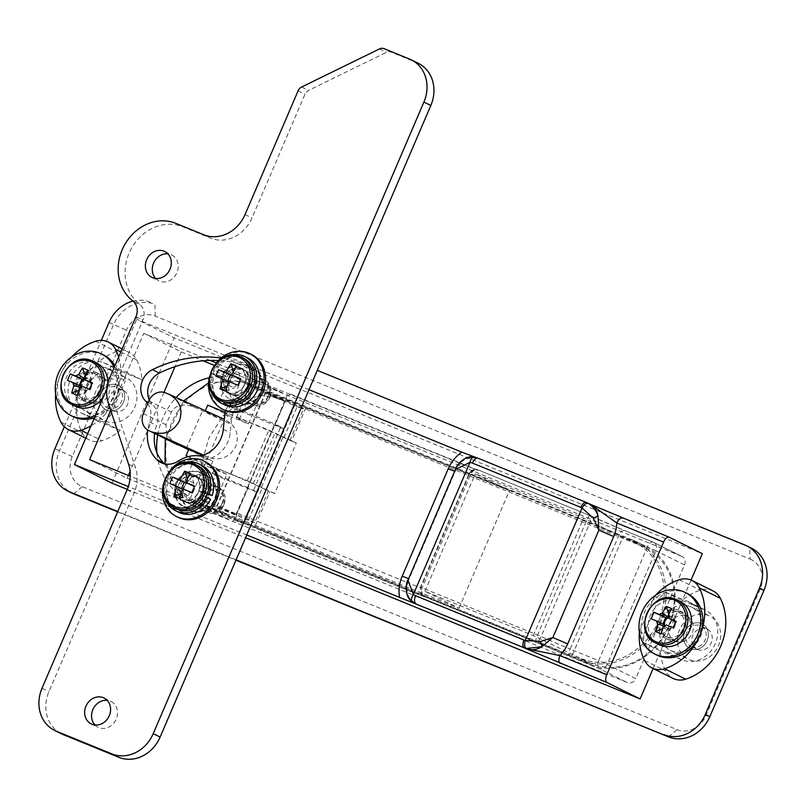 <?xml version="1.0" encoding="UTF-8"?>
<svg xmlns="http://www.w3.org/2000/svg" width="806" height="806" viewBox="0 0 806 806"><rect width="100%" height="100%" fill="white"/><g stroke="black" fill="none" stroke-linecap="round" stroke-linejoin="round"><path stroke-width="0.6" stroke-dasharray="4.03 3.02" d="M202.89 494.128A13.752 11.999 -63.7 0 0 197.873 477.263A13.752 11.999 -63.7 0 0 180.655 485.041A13.752 11.999 -63.7 0 0 185.672 501.906A13.752 11.999 -63.7 0 0 202.89 494.128M223.927 504.546A13.752 11.999 -63.7 0 0 218.91 487.68A13.752 11.999 -63.7 0 0 201.691 495.458A13.752 11.999 -63.7 0 0 206.709 512.324A13.752 11.999 -63.7 0 0 223.927 504.546M221.982 503.75A11.344 9.904 -63.7 0 0 217.842 489.836A11.344 9.904 -63.7 0 0 203.636 496.254A11.344 9.904 -63.7 0 0 207.777 510.168A11.344 9.904 -63.7 0 0 221.982 503.75M248.127 487.801L192.08 464.387L207.112 471.832L257.144 492.265L248.127 487.801L237.296 513.069A6.871 3.345 112.2 0 0 237.599 520.867L243.603 523.85L214.074 511.78A11.344 9.904 -63.7 0 1 209.278 510.913A11.344 9.904 -63.7 0 1 206.427 508.657L214.074 511.78A11.344 9.904 -63.7 0 0 223.484 504.496A11.344 9.904 -63.7 0 0 219.343 490.582A11.344 9.904 -63.7 0 0 205.137 497A11.344 9.904 -63.7 0 0 206.427 508.657L193.571 503.407L178.549 495.962L130.209 476.215M248.913 386.749A13.752 11.999 -63.7 0 0 243.896 369.883A13.752 11.999 -63.7 0 0 226.677 377.671A13.752 11.999 -63.7 0 0 231.685 394.537A13.752 11.999 -63.7 0 0 248.913 386.749M269.95 397.167A13.752 11.999 -63.7 0 0 264.932 380.311A13.752 11.999 -63.7 0 0 247.714 388.089A13.752 11.999 -63.7 0 0 252.731 404.955A13.752 11.999 -63.7 0 0 269.95 397.167M237.599 520.867L407.856 590.425A34.376 1.058 -156.8 0 0 424.309 596.369L535.94 641.969A34.376 1.058 -156.8 0 0 570.436 656.84A6.871 3.345 112.2 0 1 570.134 649.042A27.505 0.846 23.2 0 1 541.158 636.508L420.47 587.181L469.193 473.495L589.881 522.812A27.505 0.846 -156.8 0 0 618.867 535.345L647.369 546.992L598.636 660.678L570.134 649.042L618.867 535.345A6.871 3.345 -67.8 0 1 624.469 530.469L590.083 515.649C589.277 515.508 587.997 517.381 586.264 521.25L537.531 634.937C535.919 638.896 535.385 641.244 535.94 641.969C537.501 642.14 539.234 640.317 541.158 636.508L589.881 522.812C591.312 518.822 591.382 516.434 590.083 515.649L478.452 470.049C474.442 468.659 471.369 469.817 469.233 473.525L420.5 587.211L422.697 595.402L424.309 596.369C421.548 594.737 420.813 591.876 422.122 587.796L470.855 474.099C472.9 470.351 475.429 469.001 478.452 470.049A34.376 1.058 23.2 0 1 461.999 464.105L268.217 385.459A11.344 9.904 -63.7 0 0 265.365 383.203A11.344 9.904 -63.7 0 0 260.57 382.336A11.344 9.904 -63.7 0 0 251.16 389.63A11.344 9.904 -63.7 0 0 255.301 403.544A11.344 9.904 -63.7 0 0 269.506 397.116A11.344 9.904 -63.7 0 0 268.217 385.459L216.28 362.942A30.94 27.011 -63.7 0 0 209.429 376.785M268.005 396.381A11.344 9.904 -63.7 0 0 263.864 382.467A11.344 9.904 -63.7 0 0 249.659 388.885A11.344 9.904 -63.7 0 0 253.799 402.799A11.344 9.904 -63.7 0 0 268.005 396.381M222.778 376.08A18.558 16.201 -63.7 0 0 229.549 398.849A18.558 16.201 -63.7 0 0 252.802 388.341A18.558 16.201 -63.7 0 0 246.031 365.571A18.558 16.201 -63.7 0 0 222.778 376.08M230.294 379.797A18.558 16.201 -63.7 0 0 237.065 402.567A18.558 16.201 -63.7 0 0 260.318 392.059A18.558 16.201 -63.7 0 0 253.537 369.299A18.558 16.201 -63.7 0 0 230.294 379.797M176.756 483.449A18.558 16.201 -63.7 0 0 183.536 506.218A18.558 16.201 -63.7 0 0 206.779 495.72A18.558 16.201 -63.7 0 0 200.009 472.951A18.558 16.201 -63.7 0 0 176.756 483.449M184.272 487.177A18.558 16.201 -63.7 0 0 191.052 509.936A18.558 16.201 -63.7 0 0 214.295 499.438A18.558 16.201 -63.7 0 0 207.525 476.668A18.558 16.201 -63.7 0 0 184.272 487.177M228.289 519.155L214.295 512.858L228.289 519.155M282.432 392.834L268.438 386.537L282.432 392.834M91.884 402.879A13.752 11.999 -63.7 0 0 108.236 395.182A13.752 11.999 -63.7 0 0 103.4 377.923A13.752 11.999 -63.7 0 0 102.715 377.611A13.752 11.999 -63.7 0 0 86.353 385.308A13.752 11.999 -63.7 0 0 91.199 402.567A13.752 11.999 -63.7 0 0 91.884 402.879M106.906 410.325A13.752 11.999 -63.7 0 0 123.268 402.627A13.752 11.999 -63.7 0 0 118.422 385.369A13.752 11.999 -63.7 0 0 117.736 385.056A13.752 11.999 -63.7 0 0 101.385 392.754A13.752 11.999 -63.7 0 0 106.221 410.012A13.752 11.999 -63.7 0 0 106.906 410.325A13.752 11.999 -63.7 0 0 123.268 402.627A13.752 11.999 -63.7 0 0 118.422 385.369A13.752 11.999 -63.7 0 0 117.736 385.056A13.752 11.999 -63.7 0 0 101.385 392.754A13.752 11.999 -63.7 0 0 106.221 410.012A13.752 11.999 -63.7 0 0 106.906 410.325M107.863 408.108A11.344 9.904 -63.7 0 0 121.353 401.761A11.344 9.904 -63.7 0 0 117.354 387.525A11.344 9.904 -63.7 0 0 116.789 387.263A11.344 9.904 -63.7 0 0 103.299 393.62A11.344 9.904 -63.7 0 0 107.289 407.856A11.344 9.904 -63.7 0 0 107.863 408.108M113.868 411.09A11.344 9.904 -63.7 0 0 127.368 404.743A11.344 9.904 -63.7 0 0 123.368 390.497A11.344 9.904 -63.7 0 0 122.804 390.245A11.344 9.904 -63.7 0 0 109.304 396.592A11.344 9.904 -63.7 0 0 113.303 410.828A11.344 9.904 -63.7 0 0 113.868 411.09M675.589 641.334A13.752 11.999 -63.7 0 0 691.941 633.637A13.752 11.999 -63.7 0 0 687.105 616.378A13.752 11.999 -63.7 0 0 686.41 616.066A13.752 11.999 -63.7 0 0 670.058 623.763A13.752 11.999 -63.7 0 0 674.894 641.022A13.752 11.999 -63.7 0 0 675.589 641.334M690.611 648.78A13.752 11.999 -63.7 0 0 706.973 641.082A13.752 11.999 -63.7 0 0 702.127 623.824A13.752 11.999 -63.7 0 0 701.442 623.512A13.752 11.999 -63.7 0 0 685.09 631.209A13.752 11.999 -63.7 0 0 689.926 648.467A13.752 11.999 -63.7 0 0 690.611 648.78A13.752 11.999 -63.7 0 0 706.973 641.082A13.752 11.999 -63.7 0 0 702.127 623.824A13.752 11.999 -63.7 0 0 701.442 623.512A13.752 11.999 -63.7 0 0 685.09 631.209A13.752 11.999 -63.7 0 0 689.926 648.467A13.752 11.999 -63.7 0 0 690.611 648.78M691.558 646.563A11.344 9.904 -63.7 0 0 705.059 640.216A11.344 9.904 -63.7 0 0 701.059 625.98A11.344 9.904 -63.7 0 0 700.495 625.718A11.344 9.904 -63.7 0 0 687.004 632.075A11.344 9.904 -63.7 0 0 690.994 646.311A11.344 9.904 -63.7 0 0 691.558 646.563M697.573 649.545A11.344 9.904 -63.7 0 0 711.063 643.198A11.344 9.904 -63.7 0 0 707.074 628.952A11.344 9.904 -63.7 0 0 706.509 628.7A11.344 9.904 -63.7 0 0 693.009 635.047A11.344 9.904 -63.7 0 0 697.009 649.283A11.344 9.904 -63.7 0 0 697.573 649.545M690.47 606.596A24.059 21.006 -63.7 0 0 661.847 620.066A24.059 21.006 -63.7 0 0 670.32 650.271A24.059 21.006 -63.7 0 0 671.529 650.805A24.059 21.006 -63.7 0 0 700.152 637.345A24.059 21.006 -63.7 0 0 691.679 607.14A24.059 21.006 -63.7 0 0 690.47 606.596M708.504 615.522A24.059 21.006 -63.7 0 0 679.881 628.992A24.059 21.006 -63.7 0 0 688.354 659.197A24.059 21.006 -63.7 0 0 689.563 659.741A24.059 21.006 -63.7 0 0 718.186 646.271A24.059 21.006 -63.7 0 0 709.713 616.066A24.059 21.006 -63.7 0 0 708.504 615.522M106.775 368.14A24.059 21.006 -63.7 0 0 78.142 381.611A24.059 21.006 -63.7 0 0 86.615 411.806A24.059 21.006 -63.7 0 0 87.824 412.35A24.059 21.006 -63.7 0 0 116.447 398.889A24.059 21.006 -63.7 0 0 107.974 368.685A24.059 21.006 -63.7 0 0 106.775 368.14M124.809 377.067A24.059 21.006 -63.7 0 0 96.176 390.537A24.059 21.006 -63.7 0 0 104.649 420.742A24.059 21.006 -63.7 0 0 105.858 421.286A24.059 21.006 -63.7 0 0 134.481 407.816A24.059 21.006 -63.7 0 0 126.008 377.611A24.059 21.006 -63.7 0 0 124.809 377.067M309.02 389.691L136.688 319.297L174.257 337.895L702.369 553.641M106.896 388.804L136.688 319.297M246.757 534.962L128.305 486.572M247.674 487.096L274.745 423.936L219.151 401.227L232.692 369.642M192.08 464.387L178.549 495.962M210.144 360.433L143.74 333.311L110.714 410.375M143.74 333.311L181.32 351.91L203.072 360.806M214.265 365.37L681.634 556.301L653.082 542.166L624.579 530.519A34.376 1.058 23.2 0 1 590.083 515.649L478.452 470.049M89.597 459.632L127.177 478.24L627.491 682.622A6.871 6.005 -63.7 0 0 635.753 678.581L607.2 664.446L655.933 550.75L684.485 564.895L660.124 621.738A65.316 57.014 116.3 0 1 581.589 660.164L189.672 500.063A65.316 57.014 116.3 0 1 186.408 498.582A65.316 57.014 116.3 0 1 156.908 452.781M751.424 548.171A34.376 30.003 -63.7 0 0 749.711 547.395L317.302 370.357M150.379 302.159A34.376 30.003 -63.7 0 0 133 301.091M64.329 426.727L101.334 340.384M236.087 559.838L117.777 511.508M127.247 489.403L245.568 537.733M111.994 483.167L174.257 337.895M653.122 668.537L691.044 580.068M207.112 471.832L193.571 503.407M257.144 492.265L243.603 523.85M586.305 502.45L588.017 503.287A20.624 18.004 -63.7 0 1 589.055 503.75L589.115 503.76M475.923 457.506L478.119 458.251A20.624 18.004 -63.7 0 0 474.462 457.244A6.871 3.234 98.6 0 0 473.988 457.103M750.154 559.102A24.059 21.006 116.3 0 1 760.139 589.156L705.996 715.476A24.059 21.006 116.3 0 1 677.06 729.642L82.242 486.643A24.059 21.006 116.3 0 1 72.258 456.579L126.401 330.259A24.059 21.006 116.3 0 1 155.336 316.103L750.154 559.102L749.711 547.395L745.197 545.158M590.607 664.628L198.689 504.526A65.316 57.014 116.3 0 1 195.425 503.055A65.316 57.014 116.3 0 1 172.434 421.075A65.316 57.014 116.3 0 1 250.132 384.512L642.039 544.624A65.316 57.014 116.3 0 1 645.314 546.095A65.316 57.014 116.3 0 1 668.305 628.076A65.316 57.014 116.3 0 1 590.607 664.628L581.589 660.164M117.636 511.84L235.946 560.17M155.336 316.103L154.883 304.396A34.376 30.003 -63.7 0 0 113.555 324.627L59.412 450.947A34.376 30.003 -63.7 0 0 71.956 493.101M209.207 377.742A65.316 57.014 116.3 0 1 241.115 380.049L633.022 540.161A65.316 57.014 116.3 0 1 636.287 541.632A65.316 57.014 116.3 0 1 660.124 621.738L635.753 678.581M157.684 434.958A65.316 57.014 116.3 0 1 176.131 397.499M181.32 351.91L175.003 366.649M163.991 392.341L130.078 471.45M128.366 475.469L127.177 478.24M684.485 564.895A6.871 6.005 -63.7 0 0 681.977 556.462A6.871 6.005 -63.7 0 0 681.634 556.301M247.714 377.087L234.183 408.662L219.151 401.227M297.746 397.529L284.216 429.104L234.183 408.662M291.742 394.547A6.871 3.345 112.2 0 0 291.631 394.497A6.871 3.345 112.2 0 0 286.029 399.373L275.199 424.641L284.216 429.104M253.689 490.068L280.76 426.908L275.199 424.641M280.76 426.908L274.745 423.936M412.551 601.689C405.761 595.533 404.501 587.836 408.773 578.577L407.977 580.179M455.461 469.404L454.796 471.198C458.644 461.526 465.193 456.881 474.462 457.244M279.873 399.222L285.012 401.106L280.286 398.779L265.416 392.713L279.873 399.222M231.141 512.908L236.279 514.802L231.554 512.475L216.693 506.41L231.141 512.908M188.07 456.67L210.124 467.591L212.834 461.274L188.785 449.365M188.614 449.768L212.834 461.274M176.605 444.328L166.852 435.29L165.955 424.671L171.366 412.037C175.718 404.904 183.234 403.202 193.914 406.929L229.075 423.382L231.785 417.065L248.46 423.875L261.99 392.29L300.91 408.189L301.716 406.295L240.551 381.359L190.236 498.753L251.371 523.779L252.177 521.885L254.736 522.661L268.267 491.086L274.655 493.524L296.306 442.998L268.882 430.132L225.136 412.269M254.736 522.661L248.722 519.689A27.505 0.846 -156.8 0 0 220.441 507.125A27.505 0.846 -156.8 0 0 201.208 499.77A27.505 0.846 -156.8 0 0 204.25 501.523L213.268 505.987L252.177 521.885M213.268 505.987L226.798 474.402L217.781 469.938A27.505 0.846 23.2 0 1 214.749 468.185A27.505 0.846 23.2 0 1 233.982 475.55A27.505 0.846 23.2 0 1 262.252 488.104L268.267 491.086M210.124 467.591L226.798 474.402M202.991 455.168L208.855 457.566L203.324 455.068M274.655 493.524L247.23 480.668L188.332 456.599M247.23 480.668L268.882 430.132M229.075 423.382L205.026 411.473L205.349 410.717M205.026 411.473L224.259 419.271M168.746 394.174L225.096 419.664C235.946 425.518 239.523 434.404 235.826 446.312C229.72 457.254 220.733 461.002 208.855 457.566M591.644 663.66L227.886 515.356L212.945 504.969L203.444 487.197L201.792 463.551L208.794 437.98L223.212 415.584L242.092 400.653L261.94 395.272L279.984 398.587L641.999 546.176A63.936 55.816 116.3 0 1 645.193 547.627A63.936 55.816 116.3 0 1 668.527 626.04A63.936 55.816 116.3 0 1 591.644 663.66L533.33 635.581L424.923 591.292L459.047 608.187L251.371 523.779M255.583 525.069L269.929 491.589M459.047 608.187L509.392 490.703L301.716 406.295M248.46 423.875L239.442 419.412A27.505 0.846 23.2 0 1 236.4 417.659A27.505 0.846 23.2 0 1 255.633 425.014A27.505 0.846 23.2 0 1 283.914 437.577L291.581 441.063L305.937 407.584M291.581 441.063L296.306 442.998M289.928 440.55L303.459 408.974L297.454 405.992A27.505 0.846 -156.8 0 0 269.174 393.439A27.505 0.846 -156.8 0 0 249.941 386.084A27.505 0.846 -156.8 0 0 252.973 387.827L261.99 392.29M300.91 408.189L303.459 408.974M240.551 381.359L209.097 382.528M183.627 400.894L165.27 438.716M165.039 463.944L173.834 485.192L190.236 498.753M581.579 658.673A63.936 55.816 -63.7 0 0 658.452 621.053A63.936 55.816 -63.7 0 0 635.128 542.64A63.936 55.816 -63.7 0 0 631.924 541.199L622.756 537.451L583.685 518.097L475.278 473.817L509.392 490.703M295.107 404.471L244.762 521.945M572.401 654.925L622.756 537.451M533.33 635.581L583.685 518.097M424.923 591.292L475.278 473.817M207.736 405.156L231.785 417.065M261.577 487.046L283.238 436.52M253.235 483.64L274.896 433.114M186.236 448.589L202.477 410.687M164.595 463.853A20.624 18.004 -63.7 0 0 167.839 465.999A20.624 18.004 -63.7 0 0 168.877 466.462A20.624 18.004 -63.7 0 0 185.249 464.468A35.061 30.608 116.3 0 1 206.648 459.349A27.505 24.009 -63.7 0 0 230.214 432.701L231.614 418.143A13.752 11.999 116.3 0 1 244.49 404.693A19.253 16.805 -63.7 0 0 261.94 389.177A19.253 16.805 -63.7 0 0 253.85 368.685A19.253 16.805 -63.7 0 0 252.883 368.251A136.123 118.825 -63.7 0 0 218.396 360.564M94.977 724.977A14.437 12.604 -63.7 0 0 98.131 727.304A14.437 12.604 -63.7 0 0 98.856 727.637A14.437 12.604 -63.7 0 0 116.024 719.557A14.437 12.604 -63.7 0 0 110.946 701.432A14.437 12.604 -63.7 0 0 110.221 701.109A14.437 12.604 -63.7 0 0 107.178 700.343M155.699 278.483A14.437 12.604 -63.7 0 0 158.853 280.81A14.437 12.604 -63.7 0 0 159.568 281.143A14.437 12.604 -63.7 0 0 176.746 273.063A14.437 12.604 -63.7 0 0 171.658 254.938A14.437 12.604 -63.7 0 0 170.943 254.615A14.437 12.604 -63.7 0 0 167.9 253.85M191.707 510.994A19.253 16.805 -63.7 0 0 214.608 500.214A19.253 16.805 -63.7 0 0 207.827 476.054A19.253 16.805 -63.7 0 0 206.86 475.621A19.253 16.805 -63.7 0 0 183.97 486.391A19.253 16.805 -63.7 0 0 190.74 510.561A19.253 16.805 -63.7 0 0 191.707 510.994M184.796 507.568A19.253 16.805 -63.7 0 0 207.686 496.798A19.253 16.805 -63.7 0 0 200.916 472.628A19.253 16.805 -63.7 0 0 199.948 472.195A19.253 16.805 -63.7 0 0 177.048 482.975A19.253 16.805 -63.7 0 0 183.828 507.135A19.253 16.805 -63.7 0 0 184.796 507.568M147.689 403.524A20.624 18.004 116.3 0 1 149.684 422.062A37.126 32.411 -63.7 0 0 147.74 430.001M225.66 410.657A13.752 11.999 116.3 0 1 237.579 401.267A19.253 16.805 -63.7 0 0 255.018 385.752A19.253 16.805 -63.7 0 0 246.938 365.259A19.253 16.805 -63.7 0 0 245.971 364.826A136.123 118.825 -63.7 0 0 221.096 358.086M418.294 63.311A34.376 30.003 -63.7 0 0 416.581 62.536L391.081 52.118A6.871 6.005 -63.7 0 0 386.356 52.36L308.537 90.443A6.871 6.005 -63.7 0 0 305 94.242L251.976 217.952A34.376 30.003 116.3 0 1 210.648 238.173L182.851 226.818A44.693 39.01 -63.7 0 0 131.459 248.359A44.693 39.01 -63.7 0 0 139.65 304.305A13.752 11.999 116.3 0 1 142.894 320.053L116.719 381.117A34.376 30.003 -63.7 0 0 115.288 406.778L135.458 467.49A34.376 30.003 116.3 0 1 134.028 493.151L48.944 691.659A34.376 30.003 -63.7 0 0 61.488 733.823M149.322 399.836A19.253 16.805 -63.7 0 0 152.616 404.592A20.624 18.004 116.3 0 1 156.596 425.477A37.126 32.411 -63.7 0 0 154.651 433.457M199.737 455.934L206.648 459.349M82.192 399.998A15.465 13.501 -63.7 0 0 100.589 391.333A15.465 13.501 -63.7 0 0 95.138 371.919A15.465 13.501 -63.7 0 0 94.373 371.566A15.465 13.501 -63.7 0 0 75.966 380.231A15.465 13.501 -63.7 0 0 81.416 399.645A15.465 13.501 -63.7 0 0 82.192 399.998M86.695 402.224A15.465 13.501 -63.7 0 0 105.102 393.57A15.465 13.501 -63.7 0 0 99.652 374.155A15.465 13.501 -63.7 0 0 98.876 373.803A15.465 13.501 -63.7 0 0 80.479 382.457A15.465 13.501 -63.7 0 0 85.92 401.872A15.465 13.501 -63.7 0 0 86.695 402.224M118.663 357.028A54.999 48.007 -63.7 0 1 120.829 378.417L125.343 380.654A54.999 48.007 -63.7 0 0 125.454 371.667L141.987 379.858A54.999 48.007 -63.7 0 0 136.647 359.869A20.624 18.004 -63.7 0 0 129.303 352.454A20.624 18.004 -63.7 0 0 116.638 351.688A54.999 48.007 -63.7 0 0 81.99 432.54A20.624 18.004 -63.7 0 0 89.335 439.945A20.624 18.004 -63.7 0 0 90.373 440.408A20.624 18.004 -63.7 0 0 101.999 440.711A54.999 48.007 -63.7 0 0 120.326 430.384L103.793 422.203A54.999 48.007 -63.7 0 0 110.271 415.815L105.757 413.589A54.999 48.007 -63.7 0 1 91.048 425.78M71.744 356.927A54.999 48.007 -63.7 0 0 55.674 393.761M120.829 378.417L105.757 413.589M120.326 430.384L98.493 421.467A27.505 24.009 116.3 0 1 97.113 420.843A27.505 24.009 116.3 0 1 87.431 386.326A27.505 24.009 116.3 0 1 120.144 370.931L141.987 379.858M110.271 415.815L125.343 380.654M103.793 422.203L81.96 413.276A27.505 24.009 116.3 0 1 80.58 412.662A27.505 24.009 116.3 0 1 70.898 378.145A27.505 24.009 116.3 0 1 103.611 362.75L125.454 371.667M678.078 610.031A15.465 13.501 -63.7 0 0 659.671 618.686A15.465 13.501 -63.7 0 0 665.121 638.1A15.465 13.501 -63.7 0 0 665.887 638.453A15.465 13.501 -63.7 0 0 684.294 629.788A15.465 13.501 -63.7 0 0 678.843 610.374A15.465 13.501 -63.7 0 0 678.078 610.031M682.581 612.258A15.465 13.501 -63.7 0 0 664.184 620.912A15.465 13.501 -63.7 0 0 669.625 640.337A15.465 13.501 -63.7 0 0 670.401 640.679A15.465 13.501 -63.7 0 0 688.798 632.025A15.465 13.501 -63.7 0 0 683.357 612.61A15.465 13.501 -63.7 0 0 682.581 612.258M713.008 590.909A20.624 18.004 -63.7 0 0 711.97 590.445A20.624 18.004 -63.7 0 0 700.343 590.143A54.999 48.007 -63.7 0 0 682.017 600.47L665.484 592.289A54.999 48.007 -63.7 0 0 659.016 598.667L654.502 596.43A54.999 48.007 -63.7 0 1 655.439 595.382M639.38 632.216A54.999 48.007 -63.7 0 1 639.43 631.602L643.944 633.838A54.999 48.007 -63.7 0 0 643.823 642.815L660.356 650.996A54.999 48.007 -63.7 0 0 665.696 670.995A20.624 18.004 -63.7 0 0 673.04 678.4M639.43 631.602L654.502 596.43M682.017 600.47L703.85 609.396A27.505 24.009 116.3 0 1 705.23 610.011A27.505 24.009 116.3 0 1 714.912 644.528A27.505 24.009 116.3 0 1 682.198 659.923L660.356 650.996M659.016 598.667L643.944 633.838M665.484 592.289L687.317 601.205A27.505 24.009 116.3 0 1 688.697 601.83A27.505 24.009 116.3 0 1 698.379 636.347A27.505 24.009 116.3 0 1 665.665 651.732L643.823 642.815M91.159 382.941A5.854 5.108 -63.7 0 0 90.695 381.54A5.854 5.108 -63.7 0 0 88.297 379.273A5.854 5.108 -63.7 0 0 85.285 379.102M78.917 390.285L80.469 389.691L81.295 387.757A5.854 5.108 -63.7 0 0 83.693 390.023A5.854 5.108 -63.7 0 0 87.028 390.104A5.854 5.108 -63.7 0 0 88.368 389.439A5.854 5.108 -63.7 0 0 88.831 389.096M96.851 363.174A24.059 21.006 -63.7 0 0 95.652 362.629A24.059 21.006 -63.7 0 0 67.029 376.1A24.059 21.006 -63.7 0 0 75.502 406.305M103.531 354.972A34.376 30.003 -63.7 0 0 101.818 354.197A34.376 30.003 -63.7 0 0 60.924 373.44A34.376 30.003 -63.7 0 0 73.024 416.591M93.698 373.148A13.752 11.999 -63.7 0 0 77.336 380.845A13.752 11.999 -63.7 0 0 82.182 398.104A13.752 11.999 -63.7 0 0 82.867 398.416A13.752 11.999 -63.7 0 0 99.219 390.719A13.752 11.999 -63.7 0 0 94.383 373.46A13.752 11.999 -63.7 0 0 93.698 373.148M80.832 386.366L67.533 380.412M89.597 389.419L82.625 386.507M92.196 383.364L92.851 383.626L92.388 382.921M90.071 390.134L92.851 383.626M79.713 387.938L87.028 390.104L86.192 392.028L80.469 389.691M85.184 378.689L85.789 377.268L91.521 379.606L90.695 381.54L84.408 376.976M85.164 375.515L85.789 377.268M88.197 370.297L91.521 379.606M81.154 387.454A5.854 5.108 -63.7 0 0 81.295 387.757L80.781 387.615M77.447 395.363L86.192 392.028M94.493 417.74A34.376 30.003 -63.7 0 0 114.926 365.753M95.461 415.473A34.376 30.003 -63.7 0 0 114.22 367.405M103.521 396.683A24.059 21.006 -63.7 0 0 107.762 383.797M674.854 621.396A5.854 5.108 -63.7 0 0 674.39 619.995A5.854 5.108 -63.7 0 0 672.003 617.728A5.854 5.108 -63.7 0 0 668.99 617.557M662.623 628.74L664.174 628.146L665 626.212A5.854 5.108 -63.7 0 0 667.398 628.478A5.854 5.108 -63.7 0 0 670.723 628.559A5.854 5.108 -63.7 0 0 672.073 627.894A5.854 5.108 -63.7 0 0 672.536 627.552M680.556 601.629A24.059 21.006 -63.7 0 0 679.357 601.085A24.059 21.006 -63.7 0 0 650.724 614.555A24.059 21.006 -63.7 0 0 659.197 644.76M687.236 593.428A34.376 30.003 -63.7 0 0 685.513 592.662A34.376 30.003 -63.7 0 0 644.629 611.895A34.376 30.003 -63.7 0 0 656.729 655.046M677.393 611.603A13.752 11.999 -63.7 0 0 661.041 619.3A13.752 11.999 -63.7 0 0 665.877 636.559A13.752 11.999 -63.7 0 0 666.572 636.871A13.752 11.999 -63.7 0 0 682.924 629.174A13.752 11.999 -63.7 0 0 678.088 611.915A13.752 11.999 -63.7 0 0 677.393 611.603M664.537 624.821L651.238 618.867M673.302 627.874L666.33 624.962M675.891 621.819L676.556 622.091L676.093 621.376M673.766 628.589L676.556 622.091M663.419 626.393L670.723 628.559L669.897 630.483L664.174 628.146M668.889 617.144L669.494 615.724L675.227 618.061L674.39 619.995L668.114 615.431M668.869 613.971L669.494 615.724M671.902 608.752L675.227 618.061M664.859 625.909A5.854 5.108 -63.7 0 0 665 626.212L664.487 626.071M661.152 633.818L669.897 630.483M230.032 394.094L227.03 392.613A14.095 12.302 -63.7 0 1 221.489 376.352L224.491 377.843A14.095 12.302 -63.7 0 0 230.032 394.094A14.095 12.302 -63.7 0 0 247.311 386.93A14.095 12.302 -63.7 0 0 242.546 368.836A14.095 12.302 -63.7 0 0 225.358 375.808L216.038 370.982A26.124 22.81 -63.7 0 1 247.885 358.055M227.03 392.613A14.095 12.302 -63.7 0 0 244.309 385.439A14.095 12.302 -63.7 0 0 239.533 367.345A14.095 12.302 -63.7 0 0 222.355 374.316M224.491 377.843L214.426 374.75A26.124 22.81 -63.7 0 0 224.693 404.874M225.358 375.808L216.038 370.982M221.489 376.352L211.414 373.259A26.124 22.81 -63.7 0 0 210.9 390.305M227.927 355.92A26.124 22.81 -63.7 0 0 213.026 369.491M211.414 373.259L214.426 374.75M251.522 354.489A30.94 27.011 -63.7 0 0 249.971 353.784A30.94 27.011 -63.7 0 0 213.167 371.103A30.94 27.011 -63.7 0 0 224.058 409.932M241.699 368.836A13.752 11.999 -63.7 0 0 225.348 376.533A13.752 11.999 -63.7 0 0 230.184 393.791A13.752 11.999 -63.7 0 0 230.879 394.094A13.752 11.999 -63.7 0 0 247.23 386.406A13.752 11.999 -63.7 0 0 242.394 369.148A13.752 11.999 -63.7 0 0 241.699 368.836M243.2 369.581A13.752 11.999 -63.7 0 0 226.849 377.279A13.752 11.999 -63.7 0 0 231.685 394.537A13.752 11.999 -63.7 0 0 232.38 394.839A13.752 11.999 -63.7 0 0 248.732 387.152A13.752 11.999 -63.7 0 0 243.896 369.883A13.752 11.999 -63.7 0 0 243.2 369.581M243.956 358.418A24.059 21.006 -63.7 0 0 242.757 357.874A24.059 21.006 -63.7 0 0 214.134 371.334A24.059 21.006 -63.7 0 0 222.607 401.539M262.746 379.253A13.752 11.999 -63.7 0 0 246.384 386.951A13.752 11.999 -63.7 0 0 251.23 404.209A13.752 11.999 -63.7 0 0 251.915 404.521A13.752 11.999 -63.7 0 0 268.267 396.824A13.752 11.999 -63.7 0 0 263.431 379.566A13.752 11.999 -63.7 0 0 262.746 379.253M238.697 367.345A13.752 11.999 -63.7 0 0 222.335 375.042A13.752 11.999 -63.7 0 0 227.181 392.3A13.752 11.999 -63.7 0 0 227.866 392.613A13.752 11.999 -63.7 0 0 244.228 384.915A13.752 11.999 -63.7 0 0 239.382 367.657A13.752 11.999 -63.7 0 0 238.697 367.345M228.703 381.903L215.837 376.241M237.911 385.258L228.864 381.48M240.5 379.193L241.165 379.465L240.692 378.749M238.375 385.973L241.165 379.465M236.501 366.125L239.825 375.445L238.566 378.397M239.825 375.445L234.103 373.107L233.015 375.656M227.232 386.114L228.783 385.53L230.042 382.568M228.783 385.53L234.506 387.867L235.775 384.905M233.478 371.354L234.103 373.107M225.761 391.202L234.506 387.867M196.523 476.215L193.521 474.724A14.095 12.302 -63.7 0 1 199.062 490.975L202.064 492.466A14.095 12.302 -63.7 0 0 196.523 476.215A14.095 12.302 -63.7 0 0 179.244 483.378A14.095 12.302 -63.7 0 0 184.01 501.473A14.095 12.302 -63.7 0 0 201.198 494.501L205.913 497.01M193.521 474.724A14.095 12.302 -63.7 0 0 176.232 481.897A14.095 12.302 -63.7 0 0 181.007 499.982A14.095 12.302 -63.7 0 0 198.185 493.01M201.863 465.425A26.124 22.81 -63.7 0 0 169.834 478.724A26.124 22.81 -63.7 0 0 178.67 512.253M202.064 492.466L207.223 494.048M201.198 494.501L205.943 496.959M181.904 463.289A26.124 22.81 -63.7 0 0 164.877 497.675M199.062 490.975L207.404 493.544M205.5 461.858A30.94 27.011 -63.7 0 0 203.948 461.163A30.94 27.011 -63.7 0 0 167.154 478.482A30.94 27.011 -63.7 0 0 178.045 517.311M170.257 470.311A30.94 27.011 -63.7 0 0 163.406 484.154M184.856 501.473A13.752 11.999 -63.7 0 0 201.208 493.776A13.752 11.999 -63.7 0 0 196.372 476.517A13.752 11.999 -63.7 0 0 195.677 476.205A13.752 11.999 -63.7 0 0 179.325 483.902A13.752 11.999 -63.7 0 0 184.161 501.161A13.752 11.999 -63.7 0 0 184.856 501.473M186.357 502.219A13.752 11.999 -63.7 0 0 202.709 494.521A13.752 11.999 -63.7 0 0 197.873 477.263A13.752 11.999 -63.7 0 0 197.188 476.951A13.752 11.999 -63.7 0 0 180.826 484.648A13.752 11.999 -63.7 0 0 185.672 501.906A13.752 11.999 -63.7 0 0 186.357 502.219M197.944 465.787A24.059 21.006 -63.7 0 0 196.735 465.243A24.059 21.006 -63.7 0 0 168.111 478.714A24.059 21.006 -63.7 0 0 176.585 508.918M205.893 511.891A13.752 11.999 -63.7 0 0 222.255 504.193A13.752 11.999 -63.7 0 0 217.408 486.935A13.752 11.999 -63.7 0 0 216.723 486.623A13.752 11.999 -63.7 0 0 200.362 494.32A13.752 11.999 -63.7 0 0 205.208 511.578A13.752 11.999 -63.7 0 0 205.893 511.891M181.844 499.982A13.752 11.999 -63.7 0 0 198.205 492.285A13.752 11.999 -63.7 0 0 193.359 475.026A13.752 11.999 -63.7 0 0 192.674 474.724A13.752 11.999 -63.7 0 0 176.323 482.411A13.752 11.999 -63.7 0 0 181.159 499.67A13.752 11.999 -63.7 0 0 181.844 499.982M194.478 486.572L195.143 486.834L194.669 486.119M191.888 492.627L192.352 493.343L189.753 492.285L182.841 488.859M182.68 489.272L169.824 483.62M192.352 493.343L195.143 486.834M181.209 493.494L182.761 492.899L184.03 489.937M182.761 492.899L188.483 495.237L189.753 492.285M190.478 473.505L193.813 482.814L192.543 485.776M193.813 482.814L188.08 480.477L186.992 483.026M179.738 498.571L188.483 495.237M187.455 478.724L188.08 480.477M570.436 656.84L598.939 668.486L627.491 682.622M109.052 322.39L126.401 330.259M72.258 456.579L54.909 448.71M642.039 544.624L633.022 540.161M198.689 504.526L189.672 500.063M250.132 384.512L241.115 380.049M73.678 493.877L82.242 486.643M668.496 736.875L677.06 729.642M760.139 589.156L763.967 590.335M709.824 716.655L705.996 715.476M286.029 399.373L456.287 468.931L407.554 582.617L237.296 513.069M461.999 464.105A6.871 3.345 -67.8 0 0 461.888 464.055A6.871 3.345 -67.8 0 0 456.287 468.931A27.505 0.846 -156.8 0 0 469.535 473.807A27.505 0.846 -156.8 0 0 469.233 473.525L469.193 473.495C475.802 465.656 478.905 471.319 478.27 469.969M422.697 595.402L422.697 595.402C420.934 595.302 420.198 592.561 420.47 587.181L420.5 587.211A27.505 0.846 23.2 0 1 420.813 587.503A27.505 0.846 23.2 0 1 407.554 582.617A6.871 3.345 -67.8 0 0 407.856 590.425M408.642 578.637L454.665 471.258M681.977 556.462L653.424 542.317A6.871 6.871 0 0 0 652.971 542.116A6.871 3.345 -67.8 0 1 653.082 542.166A6.871 6.005 116.3 0 1 653.424 542.317A6.871 6.005 116.3 0 1 655.933 550.75L647.369 546.992A6.871 3.345 -67.8 0 1 652.971 542.116L624.469 530.469A6.871 3.345 -67.8 0 1 624.579 530.519M607.2 664.446A6.871 6.005 116.3 0 1 598.939 668.486A6.871 3.345 112.2 0 1 598.636 660.678L607.2 664.446M248.722 519.689L262.252 488.104M204.25 501.523L217.781 469.938M279.984 398.587A56.38 1.723 23.2 0 1 242.616 382.155M229.639 516.072A56.38 1.723 23.2 0 1 192.271 499.629M631.924 541.199L641.999 546.176M283.914 437.577L297.454 405.992M239.442 419.412L252.973 387.827M165.955 424.671L143.408 413.508M148.828 400.884L171.366 412.037M193.914 406.929L165.351 392.794M132.738 300.88L139.65 304.305M175.94 223.393L182.851 226.818M135.982 316.637L142.894 320.053M109.807 377.692L116.719 381.117M108.377 403.353L115.288 406.778M128.547 464.075L135.458 467.49M127.116 489.726L134.028 493.151M42.033 688.233L48.944 691.659M409.66 59.11L416.581 62.536M384.17 48.692L391.081 52.118M379.445 48.934L386.356 52.36M301.625 87.018L308.537 90.443M298.089 90.816L305 94.242M245.064 214.527L251.976 217.952M203.737 234.758L210.648 238.173M223.302 429.276L230.214 432.701M224.693 414.717L231.614 418.143M237.579 401.267L244.49 404.693M245.971 364.826L252.883 368.251M148.173 402.385L152.616 404.592M149.684 422.062L156.596 425.477M178.338 461.052L185.249 464.468M87.683 433.618L101.999 440.711M120.809 352.021L136.647 359.869M95.602 341.27L116.638 351.688M60.944 422.112L81.99 432.54M103.611 362.75L120.144 370.931M81.96 413.276L98.493 421.467M679.297 579.726L700.343 590.143M644.649 660.577L665.696 670.995M665.665 651.732L682.198 659.923M687.317 601.205L703.85 609.396M92.116 360.887A24.059 21.006 -63.7 0 0 63.493 374.347A24.059 21.006 -63.7 0 0 71.966 404.552M675.821 599.342A24.059 21.006 -63.7 0 0 647.188 612.802A24.059 21.006 -63.7 0 0 655.661 643.007M240.42 356.715A24.059 21.006 -63.7 0 0 211.797 370.186A24.059 21.006 -63.7 0 0 220.27 400.391M194.407 464.095A24.059 21.006 -63.7 0 0 165.774 477.555A24.059 21.006 -63.7 0 0 174.247 507.76M218.91 487.68L196.372 476.517M219.343 490.582L217.842 489.836M264.932 380.311L242.394 369.148M265.365 383.203L263.864 382.467M229.549 398.849L237.065 402.567M183.536 506.218L191.052 509.936M214.295 512.858L268.438 386.537M94.383 373.46L103.4 377.923M123.368 390.497L117.354 387.525M678.088 611.915L687.105 616.378M707.074 628.952L701.059 625.98M670.32 650.271L688.354 659.197M86.615 411.806L104.649 420.742M645.314 546.095L636.287 541.632M195.425 503.055L186.408 498.582M422.727 595.422C422.304 593.69 419.795 596.168 420.813 587.503L469.535 473.807C475.963 466.503 475.993 470.875 476.89 469.797L291.631 394.497M477.626 458.09C466.664 456.649 459.067 461.042 454.836 471.268L408.813 578.637C404.985 590.063 406.98 598.203 414.818 603.059M107.974 368.685L126.008 377.611M691.679 607.14L709.713 616.066M697.009 649.283L690.994 646.311M665.877 636.559L674.894 641.022M113.303 410.828L107.289 407.856M82.182 398.104L91.199 402.567M233.256 520.978L287.399 394.658M200.009 472.951L207.525 476.668M246.031 365.571L253.537 369.299M255.301 403.544L253.799 402.799M252.731 404.955L230.184 393.791M209.278 510.913L207.777 510.168M206.709 512.324L184.161 501.161M236.279 514.802L285.012 401.106M201.208 499.77L214.749 468.185M227.886 515.356L190.085 498.692M645.193 547.627L635.128 542.64M236.4 417.659L249.941 386.084M216.693 506.41L265.416 392.713M160.928 462.573L167.839 465.999M104.034 698.006L110.946 701.432M164.746 251.512L171.658 254.938M200.916 472.628L207.827 476.054M183.828 507.135L190.74 510.561M151.931 277.395L158.853 280.81M91.219 723.889L98.131 727.304M246.938 365.259L253.85 368.685M99.652 374.155L95.138 371.919M122.139 348.907L129.303 352.454M85.738 438.162L89.335 439.945M80.58 412.662L97.113 420.843M85.92 401.872L81.416 399.645M669.625 640.337L665.121 638.1M688.697 601.83L705.23 610.011M683.357 612.61L678.843 610.374M242.546 368.836L239.533 367.345M251.23 404.209L227.181 392.3M263.431 379.566L239.382 367.657M184.01 501.473L181.007 499.982M217.408 486.935L193.359 475.026M205.208 511.578L181.159 499.67"/><path stroke-width="1.21" d="M526.227 648.467A6.871 3.305 -75.3 0 1 525.27 640.448L540.524 641.475L552.876 637.516L541.713 646.835L526.227 648.467A20.624 18.004 116.3 0 1 524.253 647.812L399.625 597.417A34.376 30.003 116.3 0 1 402.194 576.199L448.207 468.82A34.376 30.003 116.3 0 1 461.888 452.146L309.02 389.691M128.305 486.572L74.424 464.558L106.896 388.804M399.625 597.417L246.757 534.962M130.209 476.215L89.597 459.632L110.714 410.375M209.429 376.785A30.94 27.011 -63.7 0 0 222.557 409.196A30.94 27.011 -63.7 0 0 224.108 409.891A30.94 27.011 -63.7 0 0 260.912 392.572A30.94 27.011 -63.7 0 0 250.021 353.743A30.94 27.011 -63.7 0 0 248.47 353.048A30.94 27.011 -63.7 0 0 216.28 362.942L210.144 360.433M203.072 360.806L214.265 365.37M763.967 590.335L759.464 588.098L705.321 714.418L709.824 716.655L763.967 590.335A34.376 30.003 -63.7 0 0 751.424 548.171L746.92 545.934A34.376 30.003 -63.7 0 0 745.197 545.158L317.302 370.357M759.464 588.098A34.376 30.003 -63.7 0 0 746.92 545.934M133 301.091A34.376 30.003 -63.7 0 0 109.052 322.39L101.334 340.384M67.442 490.874A34.376 30.003 -63.7 0 0 69.165 491.65L73.678 493.877A34.376 30.003 -63.7 0 1 71.956 493.101L67.442 490.874A34.376 30.003 -63.7 0 1 54.909 448.71L64.329 426.727M235.946 560.17L668.496 736.875L236.087 559.838M117.777 511.508L69.165 491.65M663.983 734.649A34.376 30.003 -63.7 0 0 705.321 714.418M74.424 464.558L111.994 483.167L127.247 489.403M245.568 537.733L640.105 698.913L653.122 668.537M691.044 580.068L702.369 553.641L669.302 537.27A6.871 3.345 112.2 0 0 669.202 537.219A6.871 3.345 112.2 0 0 663.59 542.095L616.802 522.983L591.06 504.707M606.747 674.733A6.871 3.345 112.2 0 0 607.039 682.541L525.754 648.558L559.948 655.621L606.747 674.733L663.59 542.095M640.105 698.913L607.039 682.541M589.115 503.76L669.091 537.179M461.888 452.146L475.923 457.506M73.678 493.877L117.636 511.84M156.908 452.781A65.316 57.014 116.3 0 1 157.684 434.958M176.131 397.499A65.316 57.014 116.3 0 1 209.207 377.742M668.496 736.875A34.376 30.003 -63.7 0 0 709.824 716.655M588.39 503.448C592.753 506.128 595.946 510.178 597.971 515.588L598.888 530.147L593.367 518.187L582.053 507.971A13.752 11.999 -63.7 0 0 580.804 507.367L472.407 463.077A13.752 11.999 -63.7 0 0 469.969 462.412L455.461 469.394L407.977 580.179L413.357 594.496A13.752 11.999 -63.7 0 0 415.553 595.715L523.96 640.004A13.752 11.999 -63.7 0 0 525.27 640.448L582.053 507.971A6.871 3.345 119.8 0 1 588.39 503.448A20.624 18.004 116.3 0 0 587.554 503.004L589.055 503.75A20.624 18.004 -63.7 0 1 597.971 515.588A6.871 0.927 156.8 0 1 593.367 518.187M175.003 366.649L163.991 392.341M130.078 471.45L128.366 475.469M560.251 663.429A6.871 3.345 -67.8 0 1 559.948 655.621A34.376 30.003 116.3 0 0 567.686 643.934L613.709 536.564A34.376 30.003 116.3 0 0 616.802 522.983A6.871 3.345 -67.8 0 1 622.403 518.107A6.871 3.345 -67.8 0 1 622.514 518.157M523.96 640.004A6.871 3.345 -67.8 0 0 524.253 647.812L525.754 648.558A20.624 18.004 -63.7 0 0 541.713 646.835A6.871 1.219 -110 0 0 540.524 641.475M407.977 580.189L407.977 580.189C406.627 579.846 403.292 596.732 412.319 601.548L414.818 603.059A20.624 18.004 -63.7 0 1 412.551 601.689A6.871 3.315 -54 0 1 412.319 601.548L412.319 601.548A6.871 3.315 -54 0 1 413.357 594.496L469.969 462.412A6.871 3.234 98.6 0 1 473.988 457.103L473.988 457.103C466.09 454.765 456.488 464.316 455.461 469.394M188.332 456.599L186.075 455.682L188.785 449.365L202.991 455.168M225.136 412.269L207.736 405.156L205.349 410.717M186.075 455.682L188.07 456.67M209.097 382.528L183.627 400.894M165.27 438.716L165.039 463.944M149.11 430.686A13.752 11.999 -63.7 0 1 148.425 430.374A13.752 11.999 -63.7 0 1 143.408 413.508L148.828 400.884A13.752 11.999 -63.7 0 1 165.351 392.794L168.746 394.174C179.597 400.018 183.174 408.904 179.466 420.823C173.371 431.764 164.384 435.512 152.505 432.066L188.614 449.768M224.259 419.271L168.746 394.174M177.673 444.821L148.425 430.374M154.651 433.457A37.126 32.411 -63.7 0 0 163.678 463.007A20.624 18.004 -63.7 0 0 164.595 463.853M147.74 430.001A37.126 32.411 -63.7 0 0 156.767 459.591A20.624 18.004 -63.7 0 0 160.928 462.573A20.624 18.004 -63.7 0 0 161.966 463.037A20.624 18.004 -63.7 0 0 178.338 461.052A35.061 30.608 116.3 0 1 199.737 455.934A27.505 24.009 -63.7 0 0 223.302 429.276L224.693 414.717A13.752 11.999 116.3 0 1 225.66 410.657M91.934 724.211A14.437 12.604 -63.7 0 0 109.112 716.131A14.437 12.604 -63.7 0 0 104.034 698.006A14.437 12.604 -63.7 0 0 103.309 697.684A14.437 12.604 -63.7 0 0 86.131 705.764A14.437 12.604 -63.7 0 0 91.219 723.889A14.437 12.604 -63.7 0 0 91.934 724.211M152.656 277.717A14.437 12.604 -63.7 0 0 169.834 269.637A14.437 12.604 -63.7 0 0 164.746 251.512A14.437 12.604 -63.7 0 0 164.031 251.19A14.437 12.604 -63.7 0 0 146.853 259.27A14.437 12.604 -63.7 0 0 151.931 277.395A14.437 12.604 -63.7 0 0 152.656 277.717M175.94 223.393A44.693 39.01 -63.7 0 0 124.547 244.933A44.693 39.01 -63.7 0 0 132.738 300.88A13.752 11.999 116.3 0 1 135.982 316.637L109.807 377.692A34.376 30.003 -63.7 0 0 108.377 403.353L128.547 464.075A34.376 30.003 116.3 0 1 127.116 489.726L42.033 688.233A34.376 30.003 -63.7 0 0 54.576 730.397A34.376 30.003 -63.7 0 0 56.289 731.173L111.883 753.882A34.376 30.003 -63.7 0 0 153.211 733.662L423.926 102.04A34.376 30.003 -63.7 0 0 411.382 59.886A34.376 30.003 -63.7 0 0 409.66 59.11L384.17 48.692A6.871 6.005 -63.7 0 0 379.445 48.934L301.625 87.018A6.871 6.005 -63.7 0 0 298.089 90.816L245.064 214.527A34.376 30.003 116.3 0 1 203.737 234.758L175.94 223.393M221.096 358.086A136.123 118.825 -63.7 0 0 152.445 369.652A19.253 16.805 -63.7 0 0 145.705 401.166A20.624 18.004 116.3 0 1 147.689 403.524M107.178 700.343A14.437 12.604 -63.7 0 0 93.244 708.776A14.437 12.604 -63.7 0 0 94.977 724.977M54.576 730.397L61.488 733.823A34.376 30.003 -63.7 0 0 63.2 734.598L118.794 757.308A34.376 30.003 -63.7 0 0 160.122 737.077L430.837 105.465A34.376 30.003 -63.7 0 0 418.294 63.311L411.382 59.886M167.9 253.85A14.437 12.604 -63.7 0 0 153.956 262.282A14.437 12.604 -63.7 0 0 155.699 278.483M218.396 360.564A136.123 118.825 -63.7 0 0 159.356 373.077A19.253 16.805 -63.7 0 0 149.322 399.836M55.674 393.761A54.999 48.007 -63.7 0 0 60.944 422.112A20.624 18.004 -63.7 0 0 68.298 429.527A20.624 18.004 -63.7 0 0 69.326 429.991A20.624 18.004 -63.7 0 0 80.963 430.293A54.999 48.007 -63.7 0 0 91.048 425.78M118.663 357.028A54.999 48.007 -63.7 0 0 115.611 349.441A20.624 18.004 -63.7 0 0 108.256 342.036A20.624 18.004 -63.7 0 0 95.602 341.27A54.999 48.007 -63.7 0 0 71.744 356.927M639.38 632.216A54.999 48.007 -63.7 0 0 644.649 660.577A20.624 18.004 -63.7 0 0 652.004 667.983A20.624 18.004 -63.7 0 0 664.668 668.748A54.999 48.007 -63.7 0 0 699.316 587.906A20.624 18.004 -63.7 0 0 691.961 580.491A20.624 18.004 -63.7 0 0 690.933 580.028A20.624 18.004 -63.7 0 0 679.297 579.726A54.999 48.007 -63.7 0 0 655.439 595.382M652.004 667.983L673.04 678.4A20.624 18.004 -63.7 0 0 685.705 679.166A54.999 48.007 -63.7 0 0 720.352 598.324A20.624 18.004 -63.7 0 0 713.008 590.909L691.961 580.491M88.831 389.096A5.854 5.108 -63.7 0 0 91.159 382.941L92.196 383.364M63.231 374.981A22.85 19.949 -63.7 0 0 72.711 403.524A22.85 19.949 -63.7 0 0 100.186 390.074A22.85 19.949 -63.7 0 0 90.705 361.531A22.85 19.949 -63.7 0 0 63.231 374.981M107.762 383.797A24.059 21.006 -63.7 0 0 96.851 363.174L93.315 361.42A24.059 21.006 -63.7 0 1 101.788 391.625A24.059 21.006 -63.7 0 1 73.165 405.096A24.059 21.006 -63.7 0 1 71.966 404.552L75.502 406.305A24.059 21.006 -63.7 0 0 76.701 406.849A24.059 21.006 -63.7 0 0 103.521 396.683M114.22 367.405A34.376 30.003 -63.7 0 0 101.425 353.935A34.376 30.003 -63.7 0 0 99.712 353.159A34.376 30.003 -63.7 0 0 58.818 372.402A34.376 30.003 -63.7 0 0 70.918 415.543L73.024 416.591A34.376 30.003 -63.7 0 0 74.746 417.367A34.376 30.003 -63.7 0 0 94.493 417.74M70.918 415.543A34.376 30.003 -63.7 0 0 72.641 416.319A34.376 30.003 -63.7 0 0 95.461 415.473M81.295 387.757L73.991 385.6A6.942 6.055 -63.7 0 1 72.983 382.568A44.552 1.36 23.2 0 0 67.533 380.412A44.179 36.461 -69.4 0 1 68.822 377.107A44.179 36.461 -69.4 0 1 70.323 373.903L83.623 379.858L75.764 376.059A6.942 6.055 -63.7 0 1 78.686 374.639A44.552 21.691 112.2 0 1 82.464 367.959A44.179 18.417 37 0 1 88.197 370.297A44.552 21.691 -67.8 0 0 84.408 376.976A6.942 6.055 -63.7 0 1 85.416 379.999A44.552 1.36 -156.8 0 1 92.388 382.921A44.179 2.045 113.1 0 0 90.987 386.165A44.179 2.045 113.1 0 0 89.597 389.419A44.552 1.36 23.2 0 0 82.625 386.507A6.942 6.055 -63.7 0 1 79.713 387.938A44.552 21.691 -67.8 0 0 77.447 395.363A44.179 15.999 -170.3 0 1 71.724 393.026L78.917 390.285M73.991 385.6A44.552 21.691 112.2 0 0 71.724 393.026M75.764 376.059A44.552 1.36 -156.8 0 0 70.323 373.903M72.983 382.568L80.832 386.366A5.854 5.108 -63.7 0 0 81.154 387.454M85.416 379.999L91.159 382.941M85.285 379.102A5.854 5.108 -63.7 0 0 84.962 379.203A5.854 5.108 -63.7 0 0 83.623 379.858A5.854 5.108 -63.7 0 0 80.832 386.366M81.92 379.163L79.179 385.56M78.686 374.639L84.962 379.203L85.184 378.689M82.464 367.959L85.164 375.515M114.926 365.753A34.376 30.003 -63.7 0 0 103.531 354.972L101.425 353.935M672.536 627.552A5.854 5.108 -63.7 0 0 674.854 621.396L675.891 621.819M646.936 613.437A22.85 19.949 -63.7 0 0 656.416 641.979A22.85 19.949 -63.7 0 0 683.891 628.529A22.85 19.949 -63.7 0 0 674.41 599.986A22.85 19.949 -63.7 0 0 646.936 613.437M655.661 643.007C631.118 632.498 651.671 587.876 675.781 599.321L677.02 599.886A24.059 21.006 -63.7 0 1 685.493 630.08A24.059 21.006 -63.7 0 1 656.87 643.551A24.059 21.006 -63.7 0 1 655.661 643.007L659.197 644.76A24.059 21.006 -63.7 0 0 660.406 645.304A24.059 21.006 -63.7 0 0 689.029 631.833A24.059 21.006 -63.7 0 0 680.556 601.629L677.02 599.886A24.059 21.006 -63.7 0 0 675.821 599.342M654.623 653.998L656.729 655.046A34.376 30.003 -63.7 0 0 658.452 655.822A34.376 30.003 -63.7 0 0 699.336 636.579A34.376 30.003 -63.7 0 0 687.236 593.428L685.13 592.39A34.376 30.003 -63.7 0 0 683.417 591.614A34.376 30.003 -63.7 0 0 642.523 610.857A34.376 30.003 -63.7 0 0 654.623 653.998A34.376 30.003 -63.7 0 0 656.346 654.774A34.376 30.003 -63.7 0 0 697.23 635.541A34.376 30.003 -63.7 0 0 685.13 592.39M665 626.212L657.686 624.056A6.942 6.055 -63.7 0 1 656.678 621.023A44.552 1.36 23.2 0 0 651.238 618.867A44.179 36.461 -69.4 0 1 652.528 615.562A44.179 36.461 -69.4 0 1 654.019 612.358L667.328 618.313L659.469 614.515A6.942 6.055 -63.7 0 1 662.391 613.094A44.552 21.691 112.2 0 1 666.169 606.414A44.179 18.417 37 0 1 671.902 608.752A44.552 21.691 -67.8 0 0 668.114 615.431A6.942 6.055 -63.7 0 1 669.121 618.454A44.552 1.36 -156.8 0 1 676.093 621.376A44.179 2.045 113.1 0 0 674.693 624.62A44.179 2.045 113.1 0 0 673.302 627.874A44.552 1.36 23.2 0 0 666.33 624.962A6.942 6.055 -63.7 0 1 663.419 626.393A44.552 21.691 -67.8 0 0 661.152 633.818A44.179 15.999 -170.3 0 1 655.429 631.481L662.623 628.74M657.686 624.056A44.552 21.691 112.2 0 0 655.429 631.481M659.469 614.515A44.552 1.36 -156.8 0 0 654.019 612.358M656.678 621.023L664.537 624.821A5.854 5.108 -63.7 0 0 664.859 625.909M669.121 618.454L674.854 621.396M668.99 617.557A5.854 5.108 -63.7 0 0 668.668 617.658A5.854 5.108 -63.7 0 0 667.328 618.313A5.854 5.108 -63.7 0 0 664.537 624.821M665.625 617.618L662.885 624.025M662.391 613.094L668.668 617.658L668.889 617.144M666.169 606.414L668.869 613.971M210.9 390.305A26.124 22.81 -63.7 0 0 221.69 403.393L224.693 404.874A26.124 22.81 -63.7 0 0 256.721 391.585A26.124 22.81 -63.7 0 0 247.885 358.055L244.873 356.564A26.124 22.81 -63.7 0 0 227.927 355.92M221.69 403.393A26.124 22.81 -63.7 0 0 253.719 390.094A26.124 22.81 -63.7 0 0 244.873 356.564M222.557 409.196L224.058 409.932A30.94 27.011 -63.7 0 0 225.609 410.637A30.94 27.011 -63.7 0 0 262.413 393.318A30.94 27.011 -63.7 0 0 251.522 354.489L250.021 353.743M211.545 370.81A22.85 19.949 -63.7 0 0 221.015 399.353A22.85 19.949 -63.7 0 0 248.5 385.913A22.85 19.949 -63.7 0 0 239.019 357.37A22.85 19.949 -63.7 0 0 211.545 370.81M220.27 400.391C195.727 389.872 216.28 345.26 240.389 356.695L241.629 357.26A24.059 21.006 -63.7 0 1 250.102 387.464A24.059 21.006 -63.7 0 1 221.479 400.925A24.059 21.006 -63.7 0 1 220.27 400.391L222.607 401.539A24.059 21.006 -63.7 0 0 223.806 402.083A24.059 21.006 -63.7 0 0 252.429 388.613A24.059 21.006 -63.7 0 0 243.956 358.418L241.629 357.26A24.059 21.006 -63.7 0 0 240.42 356.715M220.028 388.865A44.552 21.691 112.2 0 1 223.141 379.142A44.552 1.36 23.2 0 0 215.837 376.241A44.179 36.461 -69.4 0 1 217.126 372.936A44.179 36.461 -69.4 0 1 218.628 369.732L232.833 376.059L225.922 372.644A44.552 21.691 112.2 0 1 230.778 363.788A44.179 18.417 37 0 1 236.501 366.125A44.552 21.691 -67.8 0 0 231.654 374.981A44.552 1.36 -156.8 0 1 240.692 378.749A44.179 2.045 113.1 0 0 239.291 381.994A44.179 2.045 113.1 0 0 237.911 385.258A44.552 1.36 23.2 0 0 228.864 381.48A44.552 21.691 -67.8 0 0 225.761 391.202A44.179 15.999 -170.3 0 1 220.028 388.865L227.232 386.114M225.922 372.644A44.552 1.36 -156.8 0 0 218.628 369.732M223.141 379.142L228.703 381.903M231.654 374.981L240.5 379.193M230.234 375.002L227.524 381.319M230.778 363.788L233.478 371.354M207.223 494.048L212.129 495.559A26.124 22.81 -63.7 0 0 201.863 465.425L198.85 463.944A26.124 22.81 -63.7 0 0 181.904 463.289M164.877 497.675A26.124 22.81 -63.7 0 0 175.668 510.762L178.67 512.253A26.124 22.81 -63.7 0 0 210.517 499.327L205.943 496.959M207.404 493.544L209.127 494.068A26.124 22.81 -63.7 0 0 198.85 463.944M175.668 510.762A26.124 22.81 -63.7 0 0 207.515 497.836L210.517 499.327M209.127 494.068L212.129 495.559M205.913 497.01L207.515 497.836M163.406 484.154A30.94 27.011 -63.7 0 0 176.534 516.565L178.045 517.311A30.94 27.011 -63.7 0 0 179.587 518.006A30.94 27.011 -63.7 0 0 216.391 500.687A30.94 27.011 -63.7 0 0 205.5 461.858L203.999 461.113A30.94 27.011 -63.7 0 0 202.447 460.417A30.94 27.011 -63.7 0 0 170.257 470.311M176.534 516.565A30.94 27.011 -63.7 0 0 178.086 517.261A30.94 27.011 -63.7 0 0 214.89 499.952A30.94 27.011 -63.7 0 0 203.999 461.113M202.477 493.282A22.85 19.949 -63.7 0 0 192.997 464.74A22.85 19.949 -63.7 0 0 165.522 478.19A22.85 19.949 -63.7 0 0 175.003 506.732A22.85 19.949 -63.7 0 0 202.477 493.282M174.247 507.76A24.059 21.006 -63.7 0 0 175.456 508.304A24.059 21.006 -63.7 0 0 204.079 494.834A24.059 21.006 -63.7 0 0 195.606 464.629L194.367 464.075C170.257 452.629 149.704 497.252 174.247 507.76L176.585 508.918A24.059 21.006 -63.7 0 0 177.783 509.463A24.059 21.006 -63.7 0 0 206.407 495.992A24.059 21.006 -63.7 0 0 197.944 465.787L195.606 464.629A24.059 21.006 -63.7 0 0 194.407 464.095M179.909 480.013A44.552 21.691 112.2 0 1 184.755 471.167A44.179 18.417 37 0 1 190.478 473.505A44.552 21.691 -67.8 0 0 185.632 482.351A44.552 1.36 -156.8 0 1 194.669 486.119A44.179 2.045 113.1 0 0 193.279 489.373A44.179 2.045 113.1 0 0 191.888 492.627A44.552 1.36 23.2 0 0 182.841 488.859A44.552 21.691 -67.8 0 0 179.738 498.571A44.179 15.999 -170.3 0 1 174.015 496.234A44.552 21.691 112.2 0 1 177.119 486.522A44.552 1.36 23.2 0 0 169.824 483.62A44.179 36.461 -69.4 0 1 171.104 480.316A44.179 36.461 -69.4 0 1 172.605 477.112L186.811 483.439L179.909 480.013A44.552 1.36 -156.8 0 0 172.605 477.112M185.632 482.351L194.478 486.572M177.119 486.522L182.68 489.272M184.211 482.371L181.501 488.688M174.015 496.234L181.209 493.494M184.755 471.167L187.455 478.724M473.988 457.103L478.008 458.201A6.871 3.345 112.2 0 1 478.119 458.251L586.305 502.45M472.407 463.077A6.871 3.345 112.2 0 1 478.008 458.201L586.415 502.491A6.871 3.345 112.2 0 1 586.516 502.541A20.624 18.004 116.3 0 1 587.554 503.004L586.415 502.491A6.871 3.345 112.2 0 0 580.804 507.367M613.709 536.564L598.888 530.147L552.876 637.516L567.686 643.934M402.194 576.199L408.642 578.637M414.818 603.059A20.624 18.004 -63.7 0 0 415.856 603.523A6.871 3.345 -67.8 0 1 415.553 595.715M448.207 468.82L454.665 471.258M203.324 455.068L152.505 432.066M156.767 459.591L163.678 463.007M56.289 731.173L63.2 734.598M111.883 753.882L118.794 757.308M153.211 733.662L160.122 737.077M423.926 102.04L430.837 105.465M152.445 369.652L159.356 373.077M145.705 401.166L148.173 402.385M80.963 430.293L87.683 433.618M115.611 349.441L120.809 352.021M664.668 668.748L685.705 679.166M699.316 587.906L720.352 598.324M71.966 404.552C47.413 394.043 67.976 349.421 92.075 360.866L93.315 361.42A24.059 21.006 -63.7 0 0 92.116 360.887M669.202 537.219L588.541 503.508M108.256 342.036L122.139 348.907M68.298 429.527L85.738 438.162"/></g></svg>
